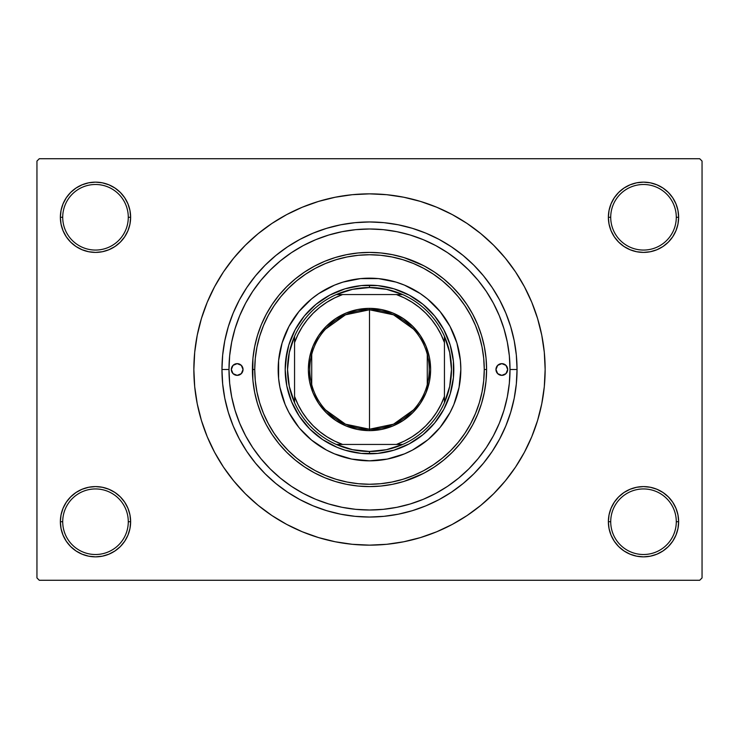 <?xml version="1.0" encoding="UTF-8"?>
<svg xmlns="http://www.w3.org/2000/svg" width="739" height="739" viewBox="0 0 739 739"><rect width="100%" height="100%" fill="white"/><g stroke="black" fill="none" stroke-linecap="round" stroke-linejoin="round"><path stroke-width="1.11" d="M677.959 528.579L678.633 521.725A35.13 35.13 0 0 1 643.503 556.855A35.13 35.13 0 0 1 608.373 521.725L610.719 521.725A32.784 32.784 0 0 0 643.503 554.509A32.784 32.784 0 0 0 676.287 521.725A32.784 32.784 0 0 0 643.503 488.941A32.784 32.784 0 0 0 610.719 521.725L608.373 521.725A35.13 35.13 0 0 1 643.503 486.595A35.13 35.13 0 0 1 678.633 521.725L676.287 521.725A32.784 32.784 0 0 1 643.503 554.509A32.784 32.784 0 0 1 610.719 521.725A32.784 32.784 0 0 1 643.503 488.941A32.784 32.784 0 0 1 676.287 521.725L678.633 521.725L677.959 514.871L675.954 508.284L672.712 502.206L668.342 496.885L663.022 492.516L656.943 489.273L650.357 487.269L643.503 486.595L636.649 487.269L630.062 489.273L623.984 492.516L618.663 496.885L614.294 502.206L611.051 508.284L609.047 514.871L608.373 521.725L609.047 528.579L611.051 535.165L614.294 541.244L618.663 546.564L623.984 550.934L630.062 554.176L636.649 556.181L643.503 556.855L650.357 556.181L656.943 554.176L663.022 550.934L668.342 546.564L672.712 541.244L675.954 535.165L677.959 528.579L678.633 521.725L677.959 514.871M61.041 514.871L60.367 521.725L62.713 521.725A32.784 32.784 0 0 0 95.497 554.509A32.784 32.784 0 0 0 128.281 521.725A32.784 32.784 0 0 0 95.497 488.941A32.784 32.784 0 0 0 62.713 521.725L60.367 521.725A35.13 35.13 0 0 1 95.497 486.595A35.13 35.13 0 0 1 130.627 521.725L128.281 521.725A32.784 32.784 0 0 1 95.497 554.509A32.784 32.784 0 0 1 62.713 521.725A32.784 32.784 0 0 1 95.497 488.941A32.784 32.784 0 0 1 128.281 521.725L130.627 521.725L129.953 514.871L127.949 508.284L124.706 502.206L120.337 496.885L115.016 492.516L108.938 489.273L102.351 487.269L95.497 486.595L88.643 487.269L82.057 489.273L75.978 492.516L70.658 496.885L66.288 502.206L63.046 508.284L61.041 514.871L60.367 521.725L61.041 528.579L63.046 535.165L66.288 541.244L70.658 546.564L75.978 550.934L82.057 554.176L88.643 556.181L95.497 556.855L102.351 556.181L108.938 554.176L115.016 550.934L120.337 546.564L124.706 541.244L127.949 535.165L129.953 528.579L130.627 521.725A35.13 35.13 0 0 1 95.497 556.855A35.13 35.13 0 0 1 60.367 521.725L61.041 528.579L63.046 535.165L66.288 541.244M61.041 210.421L60.367 217.275L62.713 217.275A32.784 32.784 0 0 0 95.497 250.059A32.784 32.784 0 0 0 128.281 217.275A32.784 32.784 0 0 0 95.497 184.491A32.784 32.784 0 0 0 62.713 217.275L60.367 217.275A35.13 35.13 0 0 1 95.497 182.145A35.13 35.13 0 0 1 130.627 217.275L128.281 217.275A32.784 32.784 0 0 1 95.497 250.059A32.784 32.784 0 0 1 62.713 217.275A32.784 32.784 0 0 1 95.497 184.491A32.784 32.784 0 0 1 128.281 217.275L130.627 217.275L129.953 210.421L127.949 203.835L124.706 197.756L120.337 192.436L115.016 188.066L108.938 184.824L102.351 182.819L95.497 182.145L88.643 182.819L82.057 184.824L75.978 188.066L70.658 192.436L66.288 197.756L63.046 203.835L61.041 210.421L60.367 217.275L61.041 224.129L63.046 230.716L66.288 236.794L70.658 242.115L75.978 246.484L82.057 249.727L88.643 251.731L95.497 252.405L102.351 251.731L108.938 249.727L115.016 246.484L120.337 242.115L124.706 236.794L127.949 230.716L129.953 224.129L130.627 217.275A35.13 35.13 0 0 1 95.497 252.405A35.13 35.13 0 0 1 60.367 217.275L61.041 224.129M677.959 224.129L678.633 217.275A35.13 35.13 0 0 1 643.503 252.405A35.13 35.13 0 0 1 608.373 217.275L610.719 217.275A32.784 32.784 0 0 0 643.503 250.059A32.784 32.784 0 0 0 676.287 217.275A32.784 32.784 0 0 0 643.503 184.491A32.784 32.784 0 0 0 610.719 217.275L608.373 217.275A35.13 35.13 0 0 1 643.503 182.145A35.13 35.13 0 0 1 678.633 217.275L676.287 217.275A32.784 32.784 0 0 1 643.503 250.059A32.784 32.784 0 0 1 610.719 217.275A32.784 32.784 0 0 1 643.503 184.491A32.784 32.784 0 0 1 676.287 217.275L678.633 217.275L677.959 210.421L675.954 203.835L672.712 197.756L668.342 192.436L663.022 188.066L656.943 184.824L650.357 182.819L643.503 182.145L636.649 182.819L630.062 184.824L623.984 188.066L618.663 192.436L614.294 197.756L611.051 203.835L609.047 210.421L608.373 217.275L609.047 224.129L611.051 230.716L614.294 236.794L618.663 242.115L623.984 246.484L630.062 249.727L636.649 251.731L643.503 252.405L650.357 251.731L656.943 249.727L663.022 246.484L668.342 242.115L672.712 236.794L675.954 230.716L677.959 224.129L678.633 217.275L677.959 210.421L675.954 203.835L672.712 197.756M506.344 337.584L507.333 342.166M503.342 326.712L504.294 329.825M517.041 369.5L510.012 369.5L517.041 369.5L516.33 383.966L514.205 398.284L510.686 412.325L505.809 425.96L499.619 439.049L492.174 451.464L483.546 463.094L473.828 473.828L463.094 483.546L451.464 492.174L439.049 499.619L425.96 505.809L412.325 510.686L398.284 514.205L383.966 516.33L369.5 517.041L355.034 516.33L340.716 514.205L326.675 510.686L313.04 505.809L299.951 499.619L287.536 492.174L275.906 483.546L265.172 473.828L255.454 463.094L246.826 451.464L239.381 439.049L233.191 425.96L228.314 412.325L224.795 398.284L222.67 383.966L221.959 369.5A147.541 147.541 0 0 1 369.5 221.959A147.541 147.541 0 0 1 517.041 369.5A147.541 147.541 0 0 1 369.5 517.041A147.541 147.541 0 0 1 221.959 369.5L222.67 355.034L224.795 340.716L228.314 326.675L233.191 313.04L239.381 299.951L246.826 287.536L255.454 275.906L265.172 265.172L275.906 255.454L287.536 246.826L299.951 239.381L313.04 233.191L326.675 228.314L340.716 224.795L355.034 222.67L369.5 221.959L383.966 222.67L398.284 224.795L412.325 228.314L425.96 233.191L439.049 239.381L451.464 246.826L463.094 255.454L473.828 265.172L483.546 275.906L492.174 287.536L499.619 299.951L505.809 313.04L510.686 326.675L514.205 340.716L516.33 355.034L517.041 369.5M228.988 369.5L221.959 369.5L228.988 369.5A140.512 140.512 0 0 1 369.5 228.988A140.512 140.512 0 0 1 510.012 369.5A140.512 140.512 0 0 1 369.5 510.012A140.512 140.512 0 0 1 228.988 369.5L229.663 383.273L231.686 396.917L235.039 410.293L239.685 423.271L245.579 435.742L252.664 447.566L260.885 458.642L270.141 468.859L280.358 478.115L291.434 486.336L303.258 493.421L315.729 499.315L328.707 503.961L342.083 507.314L355.727 509.337L369.5 510.012L383.273 509.337L396.917 507.314L410.293 503.961L423.271 499.315L435.742 493.421L447.566 486.336L458.642 478.115L468.859 468.859L478.115 458.642L486.336 447.566L493.421 435.742L499.315 423.271L503.961 410.293L507.314 396.917L509.337 383.273L510.012 369.5L509.337 355.727L507.314 342.083L503.961 328.707L499.315 315.729L493.421 303.258L486.336 291.434L478.115 280.358L468.859 270.141L458.642 260.885L447.566 252.664L435.742 245.579L423.271 239.685L410.293 235.039L396.917 231.686L383.273 229.663L369.5 228.988L355.727 229.663L342.083 231.686L328.707 235.039L315.729 239.685L303.258 245.579L291.434 252.664L280.358 260.885L270.141 270.141L260.885 280.358L252.664 291.434L245.579 303.258L239.685 315.729L235.039 328.707L231.686 342.083L229.663 355.727L228.988 369.5M369.5 193.858L352.281 194.699L335.238 197.23L318.518 201.424L302.288 207.225L286.704 214.596L271.915 223.455L258.077 233.727L245.302 245.302L233.727 258.077L223.455 271.915L214.596 286.704L207.225 302.288L201.424 318.518L197.23 335.238L194.699 352.281L193.858 369.5L194.699 386.719L197.23 403.762L201.424 420.482L207.225 436.712L214.596 452.296L223.455 467.085L233.727 480.923L245.302 493.698L258.077 505.273L271.915 515.545L286.704 524.404L302.288 531.775L318.518 537.576L335.238 541.77L352.281 544.301L369.5 545.142L386.719 544.301L403.762 541.77L420.482 537.576L436.712 531.775L452.296 524.404L467.085 515.545L480.923 505.273L493.698 493.698L505.273 480.923L515.545 467.085L524.404 452.296L531.775 436.712L537.576 420.482L541.77 403.762L544.301 386.719L545.142 369.5A175.642 175.642 0 0 1 369.5 545.142A175.642 175.642 0 0 1 193.858 369.5A175.642 175.642 0 0 1 369.5 193.858A175.642 175.642 0 0 1 545.142 369.5L544.301 352.281L541.77 335.238L537.576 318.518L531.775 302.288L524.404 286.704L515.545 271.915L505.273 258.077L493.698 245.302L480.923 233.727L467.085 223.455L452.296 214.596L436.712 207.225L420.482 201.424L403.762 197.23L386.719 194.699L369.5 193.858L358.018 194.237M699.704 580.272L39.296 580.272L36.95 577.926L36.95 161.074L39.296 158.728L699.704 158.728L39.296 158.728L36.95 161.074L36.95 577.926L39.296 580.272L699.704 580.272L702.05 577.926L702.05 161.074L702.05 577.926L699.704 580.272M252.83 379.486L252.904 358.711M253.283 355.2L254.401 347.995M255.232 343.912L256.202 339.922M256.248 339.755L256.886 337.409M258.16 333.243L259.13 330.379M259.195 330.204L260.368 327.063M262.012 323.054L262.89 321.068M262.908 321.022L264.904 316.865M266.77 313.299L270.733 306.602M272.405 304.052L278.825 295.406M280.293 293.651L286.058 287.351M288.783 284.672L294.002 279.998M297.3 277.31L302.648 273.365M306.26 270.945L311.96 267.518M315.701 265.495L322.019 262.465M325.539 260.969L333.575 258.05M335.718 257.384L346.194 254.752M349.261 254.17L356.891 253.089M360.9 252.72L367.717 252.415M372.04 252.433L375.467 252.553M375.495 252.562L378.627 252.766M382.95 253.181L389.592 254.142M393.675 254.927L400.769 256.655M404.15 257.652L423.373 265.532M423.429 265.56L424.094 265.911M427.179 267.592L432.029 270.492M432.056 270.511L433.423 271.389M436.86 273.716L440.204 276.164M440.25 276.201L442.245 277.744M445.589 280.497L450.476 284.912M453.561 287.988L458.162 293.004M460.73 296.099L465.367 302.26M467.408 305.281L472.664 314.103M473.708 316.098L476.867 322.767M469.274 270.566L466.364 267.712M449.173 253.754L444.693 250.798M356.808 229.561L351.967 230.088M318.5 238.568L313.438 240.655M238.688 420.805L240.794 425.876M268.765 467.464L270.289 469.006M313.438 498.345L318.5 500.432M338.638 506.584L343.811 507.647M351.967 508.912L356.808 509.439M433.156 494.77L437.996 492.192M466.392 471.27L469.274 468.434M476.904 416.149L473.699 422.92M472.664 424.897L467.113 434.172M465.367 436.74L460.73 442.901M458.162 445.996L453.561 451.012M450.485 454.069L445.589 458.503M442.245 461.256L440.25 462.799M440.204 462.836L436.86 465.284M433.423 467.611L432.056 468.489M432.029 468.508L427.179 471.408M424.094 473.089L423.429 473.44M423.373 473.468L404.15 481.348M400.769 482.345L395.319 483.712M395.282 483.722L393.675 484.073M389.592 484.858L382.95 485.819M378.608 486.244L372.059 486.567M367.708 486.585L360.9 486.28M356.891 485.911L349.187 484.821M346.194 484.248L335.718 481.616M333.585 480.95L325.539 478.031M322.019 476.535L315.701 473.505M311.96 471.482L306.26 468.055M302.648 465.635L297.3 461.69M294.002 459.002L288.783 454.328M286.058 451.649L280.293 445.349M278.825 443.594L272.405 434.948M270.686 432.333L266.77 425.701M264.904 422.135L262.908 417.978M262.89 417.932L262.012 415.946M260.377 411.956L259.195 408.796M259.13 408.621L258.151 405.739M256.886 401.591L256.248 399.245M256.221 399.162L255.232 395.088M254.401 391.005L253.283 383.8M252.904 380.289L252.84 379.55M699.704 158.728L702.05 161.074L699.704 158.728M369.5 545.142L380.982 544.763M505.273 480.923L515.545 467.085L521.614 457.321M233.727 258.077L223.455 271.915L217.386 281.679M663.022 188.066L656.943 184.824L650.357 182.819L643.503 182.145L636.649 182.819M623.984 246.484L630.062 249.727L636.649 251.731L643.503 252.405L650.357 251.731M663.022 246.484L668.342 242.115L672.712 236.794L675.954 230.716M115.016 188.066L108.938 184.824L102.351 182.819L95.497 182.145L88.643 182.819M63.046 230.716L66.288 236.794M75.978 246.484L82.057 249.727L88.643 251.731L95.497 252.405L102.351 251.731M115.016 246.484L120.337 242.115L124.706 236.794M115.016 492.516L108.938 489.273L102.351 487.269L95.497 486.595L88.643 487.269M75.978 492.516L70.658 496.885L66.288 502.206L63.046 508.284M75.978 550.934L82.057 554.176L88.643 556.181L95.497 556.855L102.351 556.181M675.954 508.284L672.712 502.206M663.022 492.516L656.943 489.273L650.357 487.269L643.503 486.595L636.649 487.269M623.984 492.516L618.663 496.885L614.294 502.206M623.984 550.934L630.062 554.176L636.649 556.181L643.503 556.855L650.357 556.181M515.545 271.915L505.273 258.077M335.238 197.23L318.518 201.424M223.455 467.085L233.727 480.923M403.762 541.77L420.482 537.576M299.951 239.381L313.04 233.191M499.619 299.951L505.809 313.04M439.049 499.619L425.96 505.809M239.381 439.049L233.191 425.96M501.393 417.969L501.218 418.431M243.039 369.5A5.857 5.857 0 0 1 237.182 375.357A5.857 5.857 0 0 1 231.325 369.5L233.044 365.362L237.182 363.643L241.32 365.362L243.039 369.5L241.32 373.638L237.182 375.357L233.044 373.638L231.325 369.5A5.857 5.857 0 0 1 237.182 363.643A5.857 5.857 0 0 1 243.039 369.5M507.675 369.5A5.857 5.857 0 0 1 501.818 375.357A5.857 5.857 0 0 1 495.961 369.5L497.68 365.362L501.818 363.643L505.956 365.362L507.675 369.5L505.956 373.638L501.818 375.357L497.68 373.638L495.961 369.5A5.857 5.857 0 0 1 501.818 363.643A5.857 5.857 0 0 1 507.675 369.5M278.169 369.537A91.331 91.331 0 0 0 298.898 427.438L288.949 412.556L285.115 404.455L279.924 387.319L278.603 378.451L278.603 360.549L282.095 342.988L288.949 326.444L298.898 311.562L311.562 298.898L318.758 293.559L334.545 285.115L342.988 282.095L360.549 278.603L378.451 278.603L396.012 282.095L404.455 285.115L420.242 293.559L427.438 298.898L440.102 311.562L450.051 326.444L456.905 342.988L460.397 360.549L460.831 369.5A91.331 91.331 0 0 1 369.5 460.831A91.331 91.331 0 0 1 278.169 369.5A91.331 91.331 0 0 1 369.5 278.169A91.331 91.331 0 0 1 460.831 369.5L459.076 387.319L453.885 404.455L450.051 412.556L440.102 427.438A91.331 91.331 0 0 0 460.831 369.537M369.537 460.831A91.331 91.331 0 0 0 427.438 440.102L412.556 450.051L404.455 453.885L387.319 459.076L369.5 460.831L351.681 459.076L334.545 453.885L326.444 450.051L311.562 440.102A91.331 91.331 0 0 0 369.463 460.831M252.405 369.5L254.743 369.5A114.757 114.757 0 0 1 369.5 254.743A114.757 114.757 0 0 1 484.257 369.5L486.595 369.5A117.095 117.095 0 0 0 369.5 252.405A117.095 117.095 0 0 0 252.405 369.5A117.095 117.095 0 0 1 369.5 252.405A117.095 117.095 0 0 1 486.595 369.5L486.031 380.973L484.341 392.344L481.551 403.494L477.68 414.311L472.766 424.694L466.863 434.55L460.018 443.788L452.296 452.296L443.788 460.018L434.55 466.863L424.694 472.766L414.311 477.68L403.494 481.551L392.344 484.341L380.973 486.031L369.5 486.595L358.027 486.031L346.656 484.341L335.506 481.551L324.689 477.68L314.306 472.766L304.45 466.863L295.212 460.018L286.704 452.296L278.982 443.788L272.137 434.55L266.234 424.694L261.32 414.311L257.449 403.494L254.659 392.344L252.969 380.973L252.405 369.5L252.969 358.027L254.659 346.656L257.449 335.506L261.32 324.689L266.234 314.306L272.137 304.45L278.982 295.212L286.704 286.704L295.212 278.982L304.45 272.137L314.306 266.234L324.689 261.32L335.506 257.449L346.656 254.659L358.027 252.969L369.5 252.405L380.973 252.969L392.344 254.659L403.494 257.449L414.311 261.32L424.694 266.234L434.55 272.137L443.788 278.982L452.296 286.704L460.018 295.212L466.863 304.45L472.766 314.306L477.68 324.689L481.551 335.506L484.341 346.656L486.031 358.027L486.595 369.5A117.095 117.095 0 0 1 369.5 486.595A117.095 117.095 0 0 1 252.405 369.5A117.095 117.095 0 0 0 369.5 486.595A117.095 117.095 0 0 0 486.595 369.5L484.257 369.5L483.703 358.249L482.05 347.108L479.315 336.19L475.519 325.585L470.706 315.405L464.914 305.743L458.208 296.699L450.642 288.358L442.301 280.792L433.257 274.086L423.595 268.294L413.415 263.481L402.81 259.685L391.892 256.95L380.751 255.297L369.5 254.743L358.249 255.297L347.108 256.95L336.19 259.685L325.585 263.481L315.405 268.294L305.743 274.086L296.699 280.792L288.358 288.358L280.792 296.699L274.086 305.743L268.294 315.405L263.481 325.585L259.685 336.19L256.95 347.108L255.297 358.249L254.743 369.5L255.297 380.751L256.95 391.892L259.685 402.81L263.481 413.415L268.294 423.595L274.086 433.257L280.792 442.301L288.358 450.642L296.699 458.208L305.743 464.914L315.405 470.706L325.585 475.519L336.19 479.315L347.108 482.05L358.249 483.703L369.5 484.257L380.751 483.703L391.892 482.05L402.81 479.315L413.415 475.519L423.595 470.706L433.257 464.914L442.301 458.208L450.642 450.642L458.208 442.301L464.914 433.257L470.706 423.595L475.519 413.415L479.315 402.81L482.05 391.892L483.703 380.751L484.257 369.5A114.757 114.757 0 0 1 369.5 484.257A114.757 114.757 0 0 1 254.743 369.5L252.405 369.5M501.19 320.486L499.315 315.729M328.707 235.039L315.729 239.685M235.039 410.293L239.685 423.271M410.293 503.961L423.271 499.315M285.596 361.232L288.82 345.03L295.147 329.76L304.329 316.015L316.015 304.329L329.76 295.147L345.03 288.82L361.232 285.596L377.768 285.596L393.97 288.82L409.24 295.147L422.985 304.329L434.671 316.015L443.853 329.76L450.18 345.03L453.404 361.232L453.404 377.768L450.18 393.97L443.853 409.24L434.671 422.985L422.985 434.671L409.24 443.853L393.97 450.18L377.768 453.404L361.232 453.404L345.03 450.18L337.233 447.391L322.657 439.603L309.881 429.119L299.397 416.343L291.609 401.767L286.815 385.952L285.189 369.5L286.815 353.048M440.102 427.438L428.592 439.142M311.562 440.102L299.858 428.592M460.831 369.463A91.331 91.331 0 0 0 440.102 311.562L439.142 310.408M434.079 304.921L433.368 304.209M369.463 278.169A91.331 91.331 0 0 0 311.562 298.898L310.408 299.858M304.921 304.921L304.209 305.632M304.921 434.079L305.632 434.791M434.079 434.079L434.791 433.368M453.404 377.768L452.185 385.952M434.671 422.985L429.119 429.119M393.97 450.18L385.952 452.185M377.768 453.404L369.5 453.811L369.5 451.464A81.964 81.964 0 0 1 336.3 444.444L352.531 449.691L369.5 451.464L386.469 449.691L402.7 444.444A81.964 81.964 0 0 1 369.5 451.464L369.5 453.811A84.311 84.311 0 0 1 285.189 369.5A84.311 84.311 0 0 1 369.5 285.189A84.311 84.311 0 0 0 285.189 369.5A84.311 84.311 0 0 0 369.5 453.811A84.311 84.311 0 0 0 453.811 369.5A84.311 84.311 0 0 0 369.5 285.189A84.311 84.311 0 0 1 453.811 369.5A84.311 84.311 0 0 1 369.5 453.811M361.232 453.404L353.048 452.185M316.015 434.671L309.881 429.119M288.82 393.97L286.815 385.952M285.596 377.768L285.189 369.5M304.329 316.015L309.881 309.881M345.03 288.82L353.048 286.815M361.232 285.596L369.5 285.189L369.5 287.536L369.5 285.189M377.768 285.596L385.952 286.815M422.985 304.329L429.119 309.881M450.18 345.03L452.185 353.048M453.404 361.232L453.811 369.5M427.438 298.898A91.331 91.331 0 0 0 369.537 278.169M298.898 311.562A91.331 91.331 0 0 0 278.169 369.463M496.95 372.752L497.68 373.638M242.05 366.248L241.32 365.362M413.461 409.923L393.508 424.186L369.5 429.22A59.72 59.72 0 0 0 429.22 369.5A59.72 59.72 0 0 0 369.5 309.78L369.5 308.375A61.125 61.125 0 0 1 430.625 369.5A61.125 61.125 0 0 1 369.5 430.625L369.5 309.78A59.72 59.72 0 0 1 429.22 369.5A59.72 59.72 0 0 1 369.5 429.22L345.492 424.186L325.539 409.923M325.539 329.077L345.492 314.814L369.5 309.78L393.508 314.814L413.461 329.077M427.281 354.424L427.281 384.576M294.556 402.7A81.964 81.964 0 0 1 294.556 336.3L289.309 352.531L287.536 369.5L289.309 386.469L294.556 402.7A81.964 81.964 0 0 0 336.3 444.444L402.7 444.444A81.964 81.964 0 0 0 444.444 402.7L449.691 386.469L451.464 369.5L449.691 352.531L444.444 336.3A81.964 81.964 0 0 1 444.444 402.7L444.444 336.3A81.964 81.964 0 0 0 402.7 294.556L386.469 289.309L369.5 287.536L352.531 289.309L336.3 294.556A81.964 81.964 0 0 1 402.7 294.556L336.3 294.556A81.964 81.964 0 0 0 294.556 336.3L294.556 402.7A81.964 81.964 0 0 0 336.3 444.444L396.409 444.444L404.482 441.026L412.131 436.749L419.272 431.65L425.803 425.803L431.65 419.272L436.749 412.131L441.026 404.482L444.444 396.409L444.444 342.591L441.026 334.518L436.749 326.869L431.65 319.728L425.803 313.197L419.272 307.35L412.131 302.251L404.482 297.974L396.409 294.556L342.591 294.556L334.518 297.974L326.869 302.251L319.728 307.35L313.197 313.197L307.35 319.728L302.251 326.869L297.974 334.518L294.556 342.591L294.556 396.409L297.974 404.482L302.251 412.131L307.35 419.272L313.197 425.803L319.728 431.65L326.869 436.749L334.518 441.026L342.591 444.444A79.627 79.627 0 0 1 294.556 396.409L294.556 402.7M369.5 308.375L381.426 309.549L392.889 313.031L403.457 318.675L412.722 326.278L420.325 335.543L425.969 346.111L429.451 357.574L430.625 369.5L429.451 381.426L425.969 392.889L420.325 403.457L412.722 412.722L403.457 420.325L392.889 425.969L381.426 429.451L369.5 430.625L357.574 429.451L346.111 425.969L335.543 420.325L326.278 412.722L318.675 403.457L313.031 392.889L309.549 381.426L308.375 369.5L309.549 357.574L313.031 346.111L318.675 335.543L326.278 326.278L335.543 318.675L346.111 313.031L357.574 309.549L369.5 308.375L369.5 429.22A59.72 59.72 0 0 1 309.78 369.5A59.72 59.72 0 0 1 369.5 309.78A59.72 59.72 0 0 0 309.78 369.5A59.72 59.72 0 0 0 369.5 429.22L369.5 430.625A61.125 61.125 0 0 1 308.375 369.5A61.125 61.125 0 0 1 369.5 308.375M402.7 294.556A81.964 81.964 0 0 1 444.444 336.3L444.444 342.591A79.627 79.627 0 0 0 396.409 294.556L402.7 294.556M444.444 402.7A81.964 81.964 0 0 1 402.7 444.444L396.409 444.444A79.627 79.627 0 0 0 444.444 396.409L444.444 402.7M294.556 336.3A81.964 81.964 0 0 1 336.3 294.556L342.591 294.556A79.627 79.627 0 0 0 294.556 342.591L294.556 336.3M311.719 384.576L311.719 354.424"/></g></svg>
